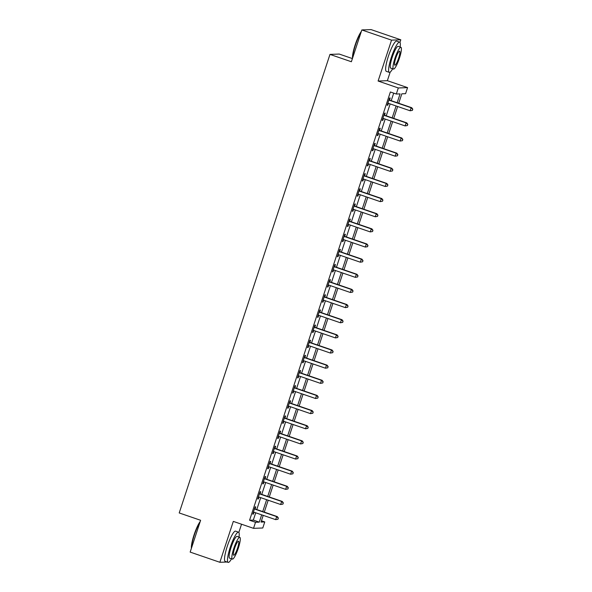 <?xml version="1.0" encoding="UTF-8"?>
<svg xmlns="http://www.w3.org/2000/svg" width="592" height="592" viewBox="0 0 592 592"><rect width="100%" height="100%" fill="white"/><g stroke="black" fill="none" stroke-linecap="round" stroke-linejoin="round"><path stroke-width="0.89" d="M261.442 520.79L264.772 521.929L262.781 527.99L253.524 528.338L255.515 522.277L259.266 522.137L261.664 514.84M238.842 532.415L241.536 524.223M352.41 58.578L339.238 54.057L329.973 54.405L179.213 512.946L200.614 520.287L190.158 552.092L219.869 562.289L227.047 562.023M329.973 54.405L351.374 61.746L361.83 29.948L371.088 29.6L400.806 39.797L391.541 40.145L378.103 81.03L398.305 87.964L407.57 87.623L405.579 93.677L401.82 93.817L398.719 103.26M378.103 81.03L387.36 80.682L390.195 72.076M399.955 42.372L400.806 39.797M387.36 80.682L407.57 87.623M361.83 29.948L391.541 40.145M397.165 102.719L400.074 93.884L396.314 94.024L390.372 91.982L249.572 520.235L253.324 520.094L255.722 512.798M256.787 509.557L260.702 497.657M261.768 494.409L265.682 482.51M266.748 479.268L270.662 467.369M271.728 464.128L275.643 452.221M276.708 448.98L280.615 437.081M281.681 433.84L285.596 421.933M286.661 418.692L290.576 406.793M291.641 403.552L295.556 391.652M296.622 388.411L300.536 376.505M301.602 373.263L305.516 361.364M306.582 358.123L310.489 346.216M311.555 342.975L315.469 331.076M316.535 327.835L320.45 315.936M321.515 312.687L325.43 300.788M326.495 297.547L330.41 285.647M331.476 282.406L335.383 270.5M336.456 267.258L340.363 255.359M341.429 252.118L345.343 240.219M346.409 236.97L350.323 225.071M351.389 221.83L355.304 209.931M356.369 206.689L360.284 194.783M361.349 191.542L365.257 179.642M366.322 176.401L370.237 164.502M371.302 161.253L375.217 149.354M376.283 146.113L380.197 134.214M381.263 130.973L385.177 119.066M386.243 115.825L390.158 103.926M391.223 100.684L393.702 93.129M389.551 99.944L390.195 97.976L389.573 97.998L387.183 105.265L387.804 105.243L388.433 103.334M384.571 115.085L385.214 113.116L384.593 113.139L382.203 120.405L382.824 120.383L383.453 118.481M379.59 130.233L380.234 128.257L379.613 128.279L377.222 135.553L377.844 135.531L378.473 133.622M374.61 145.373L375.261 143.405L374.632 143.427L372.242 150.694L372.871 150.671L373.493 148.762M369.63 160.513L370.281 158.545L369.652 158.567L367.262 165.841L367.891 165.812L368.52 163.91M364.65 175.661L365.301 173.693L364.672 173.715L362.282 180.982L362.911 180.96L363.54 179.05M359.677 190.802L360.321 188.833L359.699 188.855L357.309 196.122L357.931 196.1L358.56 194.198M354.697 205.949L355.341 203.974L354.719 203.996L352.329 211.27L352.95 211.248L353.579 209.339M349.717 221.09L350.368 219.121L349.739 219.144L347.349 226.41L347.978 226.388L348.599 224.479M344.736 236.23L345.388 234.262L344.759 234.284L342.368 241.558L342.997 241.529L343.619 239.627M339.756 251.378L340.407 249.41L339.778 249.432L337.388 256.699L338.017 256.676L338.646 254.767M334.776 266.518L335.427 264.55L334.798 264.572L332.415 271.839L333.037 271.817L333.666 269.915M329.803 281.666L330.447 279.69L329.825 279.713L327.435 286.987L328.057 286.965L328.686 285.055M324.823 296.807L325.467 294.838L324.845 294.86L322.455 302.127L323.077 302.105L323.706 300.203M319.843 311.947L320.494 309.979L319.865 310.001L317.475 317.275L318.104 317.245L318.725 315.344M314.863 327.095L315.514 325.126L314.885 325.149L312.495 332.415L313.124 332.393L313.745 330.484M309.882 342.235L310.534 340.267L309.905 340.289L307.514 347.556L308.143 347.534L308.772 345.632M304.91 357.383L305.553 355.407L304.932 355.429L302.542 362.704L303.163 362.681L303.792 360.772M299.929 372.523L300.573 370.555L299.952 370.577L297.561 377.844L298.183 377.822L298.812 375.92M294.949 387.664L295.593 385.695L294.971 385.718L292.581 392.992L293.21 392.962L293.832 391.06M289.969 402.812L290.62 400.843L289.991 400.865L287.601 408.132L288.23 408.11L288.852 406.201M284.989 417.952L285.64 415.984L285.011 416.006L282.621 423.273L283.25 423.25L283.879 421.349M280.009 433.1L280.66 431.124L280.031 431.154L277.641 438.42L278.27 438.398L278.899 436.489M275.036 448.24L275.68 446.272L275.058 446.294L272.668 453.561L273.289 453.539L273.918 451.637M270.056 463.381L270.699 461.412L270.078 461.434L267.688 468.709L268.309 468.679L268.938 466.777M265.075 478.528L265.727 476.56L265.098 476.582L262.707 483.849L263.336 483.827L263.958 481.918M260.095 493.669L260.746 491.7L260.117 491.723L257.727 498.989L258.356 498.967L258.978 497.065M255.115 508.817L255.766 506.841L255.137 506.87L252.747 514.137L253.376 514.115L254.005 512.206M253.524 528.338L233.315 521.397L219.869 562.289M249.572 520.235L255.515 522.277M396.314 94.024L398.305 87.964M263.225 515.373L261.02 522.07L264.772 521.929M397.654 106.501L393.739 118.4M392.674 121.641L388.759 133.54M387.693 136.789L383.779 148.688M382.713 151.929L378.806 163.829M377.74 167.07L373.826 178.976M372.76 182.218L368.846 194.117M367.78 197.358L363.865 209.257M362.8 212.506L358.885 224.405M357.82 227.646L353.905 239.545M352.839 242.787L348.932 254.693M347.867 257.934L343.952 269.834M342.886 273.075L338.972 284.974M337.906 288.223L333.992 300.122M332.926 303.363L329.011 315.262M327.946 318.503L324.039 330.41M322.966 333.651L319.058 345.55M317.993 348.792L314.078 360.691M313.013 363.939L309.098 375.839M308.032 379.08L304.118 390.979M303.052 394.22L299.138 406.127M298.072 409.368L294.165 421.267M293.099 424.508L289.185 436.408M288.119 439.656L284.204 451.555M283.139 454.797L279.224 466.696M278.159 469.937L274.244 481.844M273.178 485.085L269.264 496.984M268.198 500.225L264.291 512.124M262.737 511.592L266.644 499.692M267.71 496.451L271.624 484.552M272.69 481.311L276.605 469.404M277.67 466.163L281.585 454.264M282.65 451.023L286.565 439.123M287.631 435.875L291.538 423.976M292.603 420.734L296.518 408.835M297.584 405.594L301.498 393.687M302.564 390.446L306.478 378.547M307.544 375.306L311.459 363.407M312.524 360.158L316.431 348.259M317.504 345.018L321.412 333.118M322.477 329.877L326.392 317.971M327.457 314.729L331.372 302.83M332.438 299.589L336.352 287.69M337.418 284.441L341.332 272.542M342.398 269.301L346.305 257.402M347.371 254.16L351.285 242.254M352.351 239.013L356.266 227.113M357.331 223.872L361.246 211.966M362.311 208.724L366.226 196.825M367.292 193.584L371.206 181.685M372.272 178.436L376.179 166.537M377.245 163.296L381.159 151.397M382.225 148.155L386.139 136.249M387.205 133.008L391.12 121.108M392.185 117.867L396.1 105.968M253.324 520.094L259.266 522.137M387.249 105.05L387.804 105.243M382.269 120.191L382.824 120.383M377.289 135.339L377.844 135.531M372.316 150.479L372.871 150.671M367.336 165.627L367.891 165.812M362.356 180.767L362.911 180.96M357.376 195.908L357.931 196.1M352.395 211.055L352.95 211.248M347.423 226.196L347.978 226.388M342.442 241.344L342.997 241.529M337.462 256.484L338.017 256.676M332.482 271.624L333.037 271.817M327.502 286.772L328.057 286.965M322.522 301.913L323.077 302.105M317.549 317.06L318.104 317.245M312.569 332.201L313.124 332.393M307.588 347.341L308.143 347.534M302.608 362.489L303.163 362.681M297.628 377.629L298.183 377.822M292.648 392.777L293.21 392.962M287.675 407.918L288.23 408.11M282.695 423.058L283.25 423.25M277.715 438.206L278.27 438.398M272.734 453.346L273.289 453.539M267.754 468.494L268.309 468.679M262.781 483.634L263.336 483.827M257.801 498.775L258.356 498.967M252.821 513.923L253.376 514.115M412.387 110.378L412.787 109.165L412.387 110.378L410.101 110.771L388.47 103.348A1.28 1.251 -92.1 0 0 387.997 103.282L388.182 103.289M412.136 110.386L410.101 110.771L411.1 107.744L411.729 107.722L390.091 100.3A1.28 1.251 -92.1 0 1 389.677 100.055L389.07 99.523M388.922 99.967L389.055 100.078A1.28 1.251 -92.1 0 0 389.469 100.322L411.1 107.744L412.535 109.172M412.787 109.165L411.729 107.722M407.407 125.519L407.807 124.313L407.407 125.519L405.128 125.918L383.49 118.489A1.28 1.251 -92.1 0 0 383.017 118.43L383.202 118.43M407.155 125.534L405.128 125.918L406.119 122.884L406.748 122.862L385.111 115.44A1.28 1.251 -92.1 0 1 384.696 115.203L384.09 114.67M383.942 115.107L384.075 115.225A1.28 1.251 -92.1 0 0 384.489 115.462L406.119 122.884L407.555 124.32M407.807 124.313L406.748 122.862M402.427 140.667L402.826 139.453L402.427 140.667L400.148 141.059L378.51 133.637A1.28 1.251 -92.1 0 0 378.044 133.57L377.866 133.577M402.175 140.674L400.148 141.059L401.139 138.032L401.768 138.01L380.138 130.58A1.28 1.251 -92.1 0 1 379.724 130.344L379.109 129.811M378.961 130.255L379.095 130.366A1.28 1.251 -92.1 0 0 379.509 130.61L401.139 138.032L402.575 139.46M402.826 139.453L401.768 138.01M397.447 155.807L397.846 154.593L397.447 155.807L395.167 156.199L373.537 148.777A1.28 1.251 -92.1 0 0 373.086 148.71L373.241 148.718M397.202 155.814L395.167 156.199L396.166 153.173L396.788 153.15L375.158 145.728A1.28 1.251 -92.1 0 1 374.743 145.484L374.129 144.951M373.989 145.395L374.114 145.514A1.28 1.251 -92.1 0 0 374.529 145.75L396.166 153.173L397.595 154.608M397.846 154.593L396.788 153.15M392.474 170.955L392.866 169.741L392.474 170.955L390.187 171.347L368.557 163.925A1.28 1.251 -92.1 0 0 368.083 163.858L367.913 163.866M392.222 170.962L390.187 171.347L391.186 168.32L391.808 168.291L370.178 160.869A1.28 1.251 -92.1 0 1 369.763 160.632L369.149 160.099M369.008 160.543L369.134 160.654A1.28 1.251 -92.1 0 0 369.549 160.891L391.186 168.32L392.622 169.749M392.866 169.741L391.808 168.291M352.514 58.268A15.599 2.856 -71.1 0 1 355.156 44.918A15.599 2.856 -71.1 0 1 361.335 31.443M363.91 29.866L363.754 29.815A15.977 2.93 108.9 0 0 363.155 29.896M361.076 32.227A15.977 2.93 108.9 0 0 355.437 45.044A15.977 2.93 108.9 0 0 352.684 57.75M400.118 47.027A15.977 2.93 108.9 0 0 399.652 42.136A15.977 2.93 108.9 0 0 391.334 57.365A15.977 2.93 108.9 0 0 389.277 72.357A15.977 2.93 108.9 0 0 392.651 68.79M399.652 42.136L396.677 41.114A15.977 2.93 108.9 0 0 388.359 56.344A15.977 2.93 108.9 0 0 386.302 71.343L389.277 72.357M393.458 69.064L390.727 68.132A11.507 2.109 -71.1 0 1 392.207 57.328A11.507 2.109 -71.1 0 1 398.194 46.361L400.932 47.301A11.507 2.109 108.9 0 0 394.945 58.268A11.507 2.109 108.9 0 0 393.458 69.064A11.507 2.109 108.9 0 0 399.452 58.097A11.507 2.109 108.9 0 0 400.932 47.301M395.745 58.238A7.415 1.362 108.9 0 0 394.79 65.194A7.415 1.362 108.9 0 0 398.645 58.127A7.415 1.362 108.9 0 0 399.6 51.171A7.415 1.362 108.9 0 0 395.745 58.238M191.401 548.303A15.599 2.856 -71.1 0 1 194.035 534.961A15.599 2.856 -71.1 0 1 200.222 521.478M199.963 522.27A15.977 2.93 108.9 0 0 194.317 535.087A15.977 2.93 108.9 0 0 191.571 547.792M239.005 537.062A15.977 2.93 108.9 0 0 238.532 532.171A15.977 2.93 108.9 0 0 230.214 547.4A15.977 2.93 108.9 0 0 228.157 562.4A15.977 2.93 108.9 0 0 231.531 558.826M238.532 532.171L235.564 531.15A15.977 2.93 108.9 0 0 227.247 546.386A15.977 2.93 108.9 0 0 225.189 561.379L228.157 562.4M232.345 559.107L229.607 558.167A11.507 2.109 -71.1 0 1 231.095 547.371A11.507 2.109 -71.1 0 1 237.081 536.404L239.812 537.344A11.507 2.109 108.9 0 0 233.825 548.31A11.507 2.109 108.9 0 0 232.345 559.107A11.507 2.109 108.9 0 0 238.332 548.14A11.507 2.109 108.9 0 0 239.812 537.344M234.624 548.281A7.415 1.362 108.9 0 0 233.67 555.237A7.415 1.362 108.9 0 0 237.533 548.17A7.415 1.362 108.9 0 0 238.487 541.214A7.415 1.362 108.9 0 0 234.624 548.281M387.494 186.095L387.893 184.882L387.494 186.095L385.207 186.487L363.577 179.065A1.28 1.251 -92.1 0 0 363.133 178.999L363.288 179.006M387.242 186.103L385.207 186.487L386.206 183.461L386.828 183.439L365.197 176.016A1.28 1.251 -92.1 0 1 364.783 175.772L364.169 175.239M364.028 175.683L364.154 175.794A1.28 1.251 -92.1 0 0 364.576 176.039L386.206 183.461L387.642 184.896M387.893 184.882L386.828 183.439M382.513 201.236L382.913 200.029L382.513 201.236L380.234 201.635L358.597 194.206A1.28 1.251 -92.1 0 0 358.123 194.146L357.953 194.154M382.262 201.25L380.234 201.635L381.226 198.601L381.855 198.579L360.217 191.157A1.28 1.251 -92.1 0 1 359.803 190.92L359.196 190.387M359.048 190.824L359.181 190.942A1.28 1.251 -92.1 0 0 359.596 191.179L381.226 198.601L382.661 200.037M382.913 200.029L381.855 198.579M377.533 216.383L377.933 215.17L377.533 216.383L375.254 216.776L353.616 209.353A1.28 1.251 -92.1 0 0 353.143 209.287L353.328 209.287M377.282 216.391L375.254 216.776L376.246 213.749L376.875 213.727L355.237 206.297A1.28 1.251 -92.1 0 1 354.823 206.06L354.216 205.528M354.068 205.972L354.201 206.083A1.28 1.251 -92.1 0 0 354.615 206.327L376.246 213.749L377.681 215.177M377.933 215.17L376.875 213.727M372.553 231.524L372.953 230.31L372.553 231.524L370.274 231.916L348.644 224.494A1.28 1.251 -92.1 0 0 348.17 224.427L348.348 224.435M372.301 231.531L370.274 231.916L371.265 228.889L371.894 228.867L350.264 221.445A1.28 1.251 -92.1 0 1 349.85 221.201L349.236 220.668M349.088 221.112L349.221 221.23A1.28 1.251 -92.1 0 0 349.635 221.467L371.265 228.889L372.701 230.325M372.953 230.31L371.894 228.867M367.573 246.672L367.972 245.458L367.573 246.672L365.294 247.064L343.663 239.642A1.28 1.251 -92.1 0 0 343.19 239.575L343.02 239.582M367.329 246.679L365.294 247.064L366.293 244.037L366.914 244.008L345.284 236.585A1.28 1.251 -92.1 0 1 344.87 236.349L344.255 235.816M344.115 236.26L344.241 236.371A1.28 1.251 -92.1 0 0 344.655 236.608L366.293 244.037L367.721 245.465M367.972 245.458L366.914 244.008M362.6 261.812L362.992 260.598L362.6 261.812L360.313 262.204L338.683 254.782A1.28 1.251 -92.1 0 0 338.21 254.715L338.395 254.723M362.348 261.819L360.313 262.204L361.312 259.178L361.934 259.155L340.304 251.733A1.28 1.251 -92.1 0 1 339.889 251.489L339.275 250.956M339.135 251.4L339.26 251.511A1.28 1.251 -92.1 0 0 339.675 251.755L361.312 259.178L362.748 260.613M362.992 260.598L361.934 259.155M357.62 276.952L358.019 275.746L357.62 276.952L355.333 277.352L333.703 269.922A1.28 1.251 -92.1 0 0 333.229 269.863L333.059 269.871M357.368 276.967L355.333 277.352L356.332 274.318L356.961 274.296L335.324 266.874A1.28 1.251 -92.1 0 1 334.909 266.637L334.302 266.104M334.154 266.541L334.288 266.659A1.28 1.251 -92.1 0 0 334.702 266.896L356.332 274.318L357.768 275.754M358.019 275.746L356.961 274.296M352.64 292.1L353.039 290.887L352.64 292.1L350.36 292.492L328.723 285.07A1.28 1.251 -92.1 0 0 328.279 285.004L328.434 285.004M352.388 292.108L350.36 292.492L351.352 289.466L351.981 289.444L330.343 282.014A1.28 1.251 -92.1 0 1 329.929 281.777L329.322 281.244M329.174 281.688L329.307 281.799A1.28 1.251 -92.1 0 0 329.722 282.044L351.352 289.466L352.788 290.894M353.039 290.887L351.981 289.444M347.659 307.241L348.059 306.027L347.659 307.241L345.38 307.64L323.743 300.211A1.28 1.251 -92.1 0 0 323.276 300.144L323.099 300.159M347.408 307.248L345.38 307.64L346.372 304.606L347.001 304.584L325.371 297.162A1.28 1.251 -92.1 0 1 324.949 296.918L324.342 296.392M324.194 296.829L324.327 296.947A1.28 1.251 -92.1 0 0 324.742 297.184L346.372 304.606L347.807 306.042M348.059 306.027L347.001 304.584M342.679 322.388L343.079 321.175L342.679 322.388L340.4 322.781L318.77 315.358A1.28 1.251 -92.1 0 0 318.318 315.292L318.474 315.292M342.435 322.396L340.4 322.781L341.399 319.754L342.021 319.724L320.39 312.302A1.28 1.251 -92.1 0 1 319.976 312.065L319.362 311.533M319.214 311.977L319.347 312.088A1.28 1.251 -92.1 0 0 319.761 312.324L341.399 319.754L342.827 321.182M343.079 321.175L342.021 319.724M337.706 337.529L338.099 336.315L337.706 337.529L335.42 337.921L313.79 330.499A1.28 1.251 -92.1 0 0 313.316 330.432L313.501 330.44M337.455 337.536L335.42 337.921L336.419 334.894L337.04 334.872L315.41 327.45A1.28 1.251 -92.1 0 1 314.996 327.206L314.382 326.673M314.241 327.117L314.367 327.228A1.28 1.251 -92.1 0 0 314.781 327.472L336.419 334.894L337.854 336.33M338.099 336.315L337.04 334.872M332.726 352.669L333.126 351.463L332.726 352.669L330.44 353.069L308.809 345.639A1.28 1.251 -92.1 0 0 308.336 345.58L308.166 345.587M332.475 352.684L330.44 353.069L331.439 350.035L332.06 350.013L310.43 342.59A1.28 1.251 -92.1 0 1 310.016 342.354L309.401 341.821M309.261 342.257L309.387 342.376A1.28 1.251 -92.1 0 0 309.801 342.613L331.439 350.035L332.874 351.47M333.126 351.463L332.06 350.013M327.746 367.817L328.146 366.603L327.746 367.817L325.459 368.209L303.829 360.787A1.28 1.251 -92.1 0 0 303.356 360.72L303.185 360.728M327.494 367.824L325.459 368.209L326.458 365.183L327.087 365.16L305.45 357.731A1.28 1.251 -92.1 0 1 305.035 357.494L304.429 356.961M304.281 357.405L304.414 357.516A1.28 1.251 -92.1 0 0 304.828 357.76L326.458 365.183L327.894 366.611M328.146 366.603L327.087 365.16M322.766 382.957L323.165 381.744L322.766 382.957L320.487 383.357L298.849 375.927A1.28 1.251 -92.1 0 0 298.375 375.861L298.56 375.868M322.514 382.965L320.487 383.357L321.478 380.323L322.107 380.301L300.47 372.879A1.28 1.251 -92.1 0 1 300.055 372.634L299.448 372.109M299.3 372.546L299.434 372.664A1.28 1.251 -92.1 0 0 299.848 372.901L321.478 380.323L322.914 381.759M323.165 381.744L322.107 380.301M317.786 398.105L318.185 396.892L317.786 398.105L315.506 398.497L293.869 391.075A1.28 1.251 -92.1 0 0 293.425 391.009L293.58 391.009M317.534 398.113L315.506 398.497L316.498 395.471L317.127 395.441L295.497 388.019A1.28 1.251 -92.1 0 1 295.082 387.782L294.468 387.249M294.32 387.693L294.453 387.804A1.28 1.251 -92.1 0 0 294.868 388.041L316.498 395.471L317.934 396.899M318.185 396.892L317.127 395.441M312.805 413.246L313.205 412.032L312.805 413.246L310.526 413.638L288.896 406.216A1.28 1.251 -92.1 0 0 288.422 406.149L288.252 406.164M312.561 413.253L310.526 413.638L311.525 410.611L312.147 410.589L290.517 403.167A1.28 1.251 -92.1 0 1 290.102 402.923L289.488 402.39M289.347 402.834L289.473 402.945A1.28 1.251 -92.1 0 0 289.888 403.189L311.525 410.611L312.953 412.047M313.205 412.032L312.147 410.589M307.833 428.386L308.225 427.18L307.833 428.386L305.546 428.786L283.916 421.356A1.28 1.251 -92.1 0 0 283.472 421.297L283.627 421.297M307.581 428.401L305.546 428.786L306.545 425.752L307.167 425.729L285.536 418.307A1.28 1.251 -92.1 0 1 285.122 418.07L284.508 417.538M284.367 417.974L284.493 418.093A1.28 1.251 -92.1 0 0 284.907 418.329L306.545 425.752L307.981 427.187M308.225 427.18L307.167 425.729M302.852 443.534L303.252 442.32L302.852 443.534L300.566 443.926L278.936 436.504A1.28 1.251 -92.1 0 0 278.462 436.437L278.647 436.437M302.601 443.541L300.566 443.926L301.565 440.899L302.194 440.877L280.556 433.448A1.28 1.251 -92.1 0 1 280.142 433.211L279.528 432.678M279.387 433.122L279.513 433.233A1.28 1.251 -92.1 0 0 279.935 433.477L301.565 440.899L303 442.328M303.252 442.32L302.194 440.877M297.872 458.674L298.272 457.461L297.872 458.674L295.593 459.074L273.955 451.644A1.28 1.251 -92.1 0 0 273.482 451.585L273.312 451.592M297.621 458.682L295.593 459.074L296.585 456.04L297.214 456.018L275.576 448.595A1.28 1.251 -92.1 0 1 275.162 448.351L274.555 447.826M274.407 448.262L274.54 448.381A1.28 1.251 -92.1 0 0 274.954 448.618L296.585 456.04L298.02 457.475M298.272 457.461L297.214 456.018M292.892 473.822L293.292 472.608L292.892 473.822L290.613 474.214L268.975 466.792A1.28 1.251 -92.1 0 0 268.502 466.725L268.331 466.733M292.64 473.829L290.613 474.214L291.604 471.188L292.233 471.165L270.596 463.736A1.28 1.251 -92.1 0 1 270.181 463.499L269.575 462.966M269.427 463.41L269.56 463.521A1.28 1.251 -92.1 0 0 269.974 463.758L291.604 471.188L293.04 472.616M293.292 472.608L292.233 471.165M287.912 488.962L288.311 487.749L287.912 488.962L285.633 489.355L264.002 481.932A1.28 1.251 -92.1 0 0 263.529 481.866L263.706 481.873M287.66 488.97L285.633 489.355L286.624 486.328L287.253 486.306L265.623 478.884A1.28 1.251 -92.1 0 1 265.209 478.639L264.594 478.107M264.446 478.551L264.58 478.662A1.28 1.251 -92.1 0 0 264.994 478.906L286.624 486.328L288.06 487.764M288.311 487.749L287.253 486.306M282.932 504.103L283.331 502.897L282.932 504.103L280.652 504.502L259.022 497.073A1.28 1.251 -92.1 0 0 258.571 497.014L258.734 497.014M282.687 504.118L280.652 504.502L281.651 501.468L282.273 501.446L260.643 494.024A1.28 1.251 -92.1 0 1 260.228 493.787L259.614 493.254M259.474 493.691L259.599 493.809A1.28 1.251 -92.1 0 0 260.014 494.046L281.651 501.468L283.08 502.904M283.331 502.897L282.273 501.446M277.959 519.251L278.351 518.037L277.959 519.251L275.672 519.643L254.042 512.221A1.28 1.251 -92.1 0 0 253.568 512.154L253.398 512.161M277.707 519.258L275.672 519.643L276.671 516.616L277.293 516.594L255.663 509.164A1.28 1.251 -92.1 0 1 255.248 508.928L254.634 508.395M254.493 508.839L254.619 508.95A1.28 1.251 -92.1 0 0 255.034 509.194L276.671 516.616L278.107 518.044M278.351 518.037L277.293 516.594M389.055 100.078L389.677 100.055M389.469 100.322L390.091 100.3M384.075 115.225L384.696 115.203M384.489 115.462L385.111 115.44M379.095 130.366L379.724 130.344M379.509 130.61L380.138 130.58M374.114 145.514L374.743 145.484M374.529 145.75L375.158 145.728M369.134 160.654L369.763 160.632M369.549 160.891L370.178 160.869M364.154 175.794L364.783 175.772M364.576 176.039L365.197 176.016M359.181 190.942L359.803 190.92M359.596 191.179L360.217 191.157M354.201 206.083L354.823 206.06M354.615 206.327L355.237 206.297M349.221 221.23L349.85 221.201M349.635 221.467L350.264 221.445M344.241 236.371L344.87 236.349M344.655 236.608L345.284 236.585M339.26 251.511L339.889 251.489M339.675 251.755L340.304 251.733M334.288 266.659L334.909 266.637M334.702 266.896L335.324 266.874M329.307 281.799L329.929 281.777M329.722 282.044L330.343 282.014M324.327 296.947L324.949 296.918M324.742 297.184L325.371 297.162M319.347 312.088L319.976 312.065M319.761 312.324L320.39 312.302M314.367 327.228L314.996 327.206M314.781 327.472L315.41 327.45M309.387 342.376L310.016 342.354M309.801 342.613L310.43 342.59M304.414 357.516L305.035 357.494M304.828 357.76L305.45 357.731M299.434 372.664L300.055 372.634M299.848 372.901L300.47 372.879M294.453 387.804L295.082 387.782M294.868 388.041L295.497 388.019M289.473 402.945L290.102 402.923M289.888 403.189L290.517 403.167M284.493 418.093L285.122 418.07M284.907 418.329L285.536 418.307M279.513 433.233L280.142 433.211M279.935 433.477L280.556 433.448M274.54 448.381L275.162 448.351M274.954 448.618L275.576 448.595M269.56 463.521L270.181 463.499M269.974 463.758L270.596 463.736M264.58 478.662L265.209 478.639M264.994 478.906L265.623 478.884M259.599 493.809L260.228 493.787M260.014 494.046L260.643 494.024M254.619 508.95L255.248 508.928M255.034 509.194L255.663 509.164"/></g></svg>
